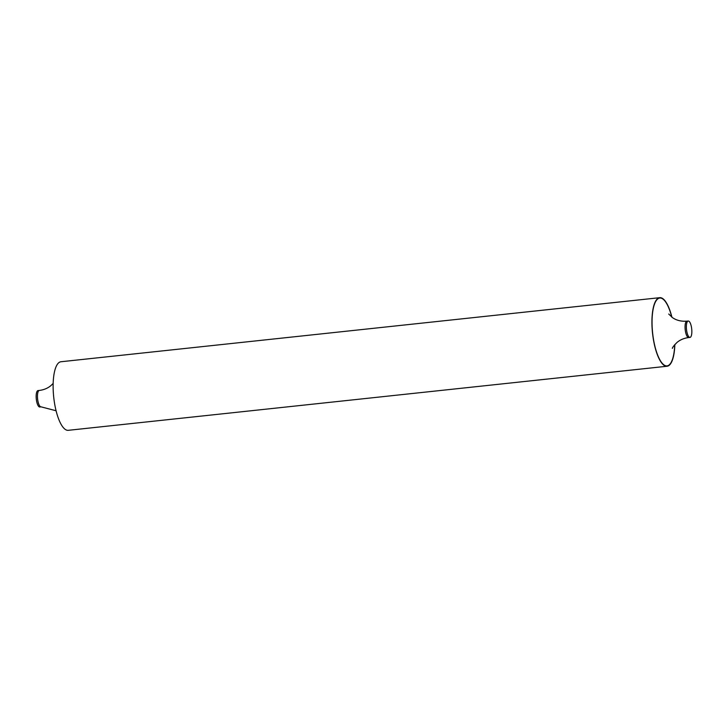 <?xml version="1.0" encoding="UTF-8"?>
<svg xmlns="http://www.w3.org/2000/svg" width="728" height="728" viewBox="0 0 728 728"><rect width="100%" height="100%" fill="white"/><g stroke="black" fill="none" stroke-linecap="round" stroke-linejoin="round"><path stroke-width="1.09" d="M39.776 406.988A8.254 2.621 -96.1 0 1 36.4 399.909A8.254 2.621 -96.1 0 1 37.51 390.809A8.254 2.621 -96.1 0 1 38.02 390.581L39.321 390.445A8.254 2.621 83.9 0 0 38.812 390.672A8.254 2.621 83.9 0 0 37.701 399.763A8.254 2.621 83.9 0 0 41.077 406.852L39.776 406.988M687.705 321.239A8.254 2.621 -96.1 0 1 688.224 321.012A8.254 2.621 -96.1 0 1 691.6 328.091A8.254 2.621 -96.1 0 1 690.49 337.191A8.254 2.621 -96.1 0 1 689.98 337.419A8.254 2.621 -96.1 0 1 686.604 330.33A8.254 2.621 -96.1 0 1 687.705 321.239M667.076 366.248L68.259 430.321A34.48 10.938 -96.1 0 1 54.154 400.719A34.48 10.938 -96.1 0 1 58.777 362.717A34.48 10.938 -96.1 0 1 60.925 361.752L659.741 297.679A34.48 10.938 83.9 0 0 657.593 298.644A34.48 10.938 83.9 0 0 652.961 336.645A34.48 10.938 83.9 0 0 667.076 366.248A34.48 10.938 83.9 0 0 669.223 365.283A34.48 10.938 83.9 0 0 674.847 344.553M671.926 317.244A34.48 10.938 83.9 0 0 659.741 297.679M671.771 317.126A34.125 10.829 83.9 0 0 657.648 298.99A34.125 10.829 83.9 0 0 653.608 340.031A34.125 10.829 83.9 0 0 669.159 364.937A34.125 10.829 83.9 0 0 674.72 344.699M668.704 314.023L672.654 317.763C676.658 320.447 681.417 321.585 686.923 321.148A8.254 2.621 83.9 0 0 686.413 321.376A8.254 2.621 83.9 0 0 685.303 330.476A8.254 2.621 83.9 0 0 688.679 337.555L689.98 337.419M53.153 383.447L50.887 385.64C47.675 388.288 43.816 389.889 39.321 390.445M672.381 348.375L672.381 348.375C672.399 347.502 673.973 345.491 677.113 342.36C680.325 339.712 684.184 338.111 688.679 337.555M686.923 321.148L688.224 321.012M41.077 406.852L56.074 410.756"/></g></svg>
